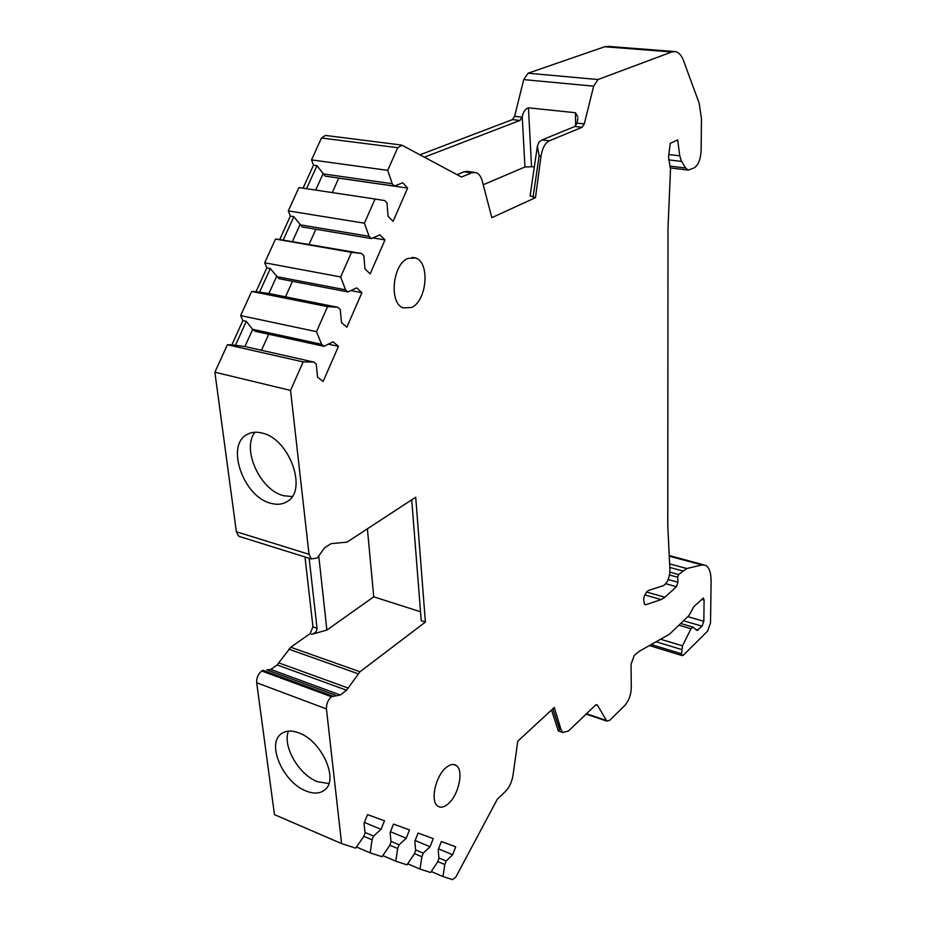 <?xml version="1.0" encoding="UTF-8"?>
<svg xmlns="http://www.w3.org/2000/svg" width="926" height="926" viewBox="0 0 926 926"><rect width="100%" height="100%" fill="white"/><g stroke="black" fill="none" stroke-linecap="round" stroke-linejoin="round"><path stroke-width="1.39" d="M644.369 604.157L646.059 604.655L644.843 604.562C642.632 599.62 643.755 594.932 648.223 590.522L663.317 585.695C667.38 583.079 669.579 577.928 669.926 570.254L667.773 525.54L668.005 227.946L670.517 169.192L668.537 157.05L670.216 143.391L677.67 139.93L679.777 155.811L681.548 161.425L668.63 159.897M646.059 604.655L661.176 599.597L664.891 597.247L676.385 586.702L677.925 582.246L677.693 577.234L669.544 574.988M703.216 598.022L704.096 599.99L703.829 621.311L702.07 626.173L696.942 630.479L693.007 627.099L691.004 628.731L682.497 645.839L681.559 653.779L682.161 655.585L683.33 655.214L707.614 631.081L710.508 623.059L711.11 581.702C711.133 572.997 709.339 567.557 705.728 565.369L701.966 564.953L686.768 568.529L678.631 574.56L677.693 577.234M703.471 598.092L693.979 606.449L688.898 615.605L669.544 634.16L639.125 651.395L634.298 655.377L631.034 664.208L631.3 687.833C630.976 694.963 628.812 700.843 624.784 705.485L609.817 720.243L606.819 721.111L597.386 705.08L596.147 704.663M558.552 730.996L559.443 729.144L561.04 729.7L562.823 732.501L568.495 730.996L595.499 705.114L597.386 705.08M561.04 729.7L554.28 707.452L517.773 741.217L512.992 775.375C511.881 781.984 509.393 787.297 505.527 791.336L497.297 799.231L455.893 876.991L452.582 879.654L442.975 876.528L444.816 864.525L446.17 861.018L452.652 854.744L455.719 846.804L441.343 841.56L438.218 849.628L438.912 858.529L437.547 862.06L430.613 872.512L420.01 869.063L421.874 856.735L423.275 853.135L430.058 846.734L433.229 838.597L418.077 833.064L414.825 841.34L415.624 850.508L414.2 854.131L406.977 864.826L395.784 861.192L397.659 848.505L399.118 844.825L406.225 838.285L409.512 829.939L393.504 824.094L390.135 832.59L391.038 842.035L389.568 845.762L382.01 856.712L370.18 852.869L372.078 839.813L373.595 836.028L381.037 829.36L384.464 820.783L367.529 814.602L364.034 823.33L365.041 833.087L363.513 836.907L355.607 848.135L341.59 843.586L274.455 814.625L256.699 682.751L326.427 708.934L341.59 843.586M530.112 195.699L535.483 197.678L491.822 217.656L482.226 180.94C480.964 176.368 478.858 173.567 475.895 172.549L471.751 172.803L461.484 177.04L401.953 145.197L397.729 147.709L387.728 170.361L392.207 183.73L394.395 186.08L402.741 182.758L407.637 188.059L393.064 221.407L388.063 216.267L387.01 202.91L384.788 200.595L375.065 199.021L364.404 223.178L369.08 236.315L371.349 238.549L379.926 234.857L384.973 239.915L370.157 273.841L364.983 268.945L363.825 255.669L361.534 253.469L351.521 252.347L340.664 276.943L345.548 289.826L347.898 291.945L356.695 287.859L361.927 292.674L346.833 327.202L341.497 322.561L340.236 309.377L337.874 307.293L327.549 306.645L316.495 331.67L321.588 344.298L324.019 346.301L333.059 341.821L338.465 346.359L323.116 381.512L317.583 377.137L316.229 364.045L313.775 362.078L303.138 361.916L290.556 390.413L309.018 554.304L311.31 558.934L317.317 557.961L324.494 547.914L331.091 543.643L346.995 542.15L415.716 497.216L425.393 622.075L359.983 671.767L346.532 690.217L340.305 694.975L331.485 696.746C327.954 699.94 326.265 704.003 326.427 708.934M535.483 197.678L541.027 156.077C542.335 148.091 545.113 142.998 549.361 140.798L582.107 127.29L574.849 126.492L577.06 123.135L577.847 118.343M681.548 161.425L685.645 168.011L688.134 170.095L694.315 167.838C698.389 164.944 700.669 159.11 701.144 150.336L701.468 118.817L699.188 103.237L683.492 60.595C681.501 55.317 678.793 52.319 675.39 51.601L671.732 51.972L597.965 79.543L593.659 86.164L584.283 123.91L582.107 127.29M448.508 803.56C458.775 794.682 463.833 770.559 456.449 765.617C453.543 763.51 450.001 764.239 445.846 767.804C435.544 776.301 430.173 800.828 437.489 805.898C440.533 808.155 444.202 807.379 448.508 803.56M407.949 258.4L415.705 257.995C430.22 262.521 426.909 300.985 411.595 307.467L403.111 307.907C388.839 303.161 392.52 264.211 407.949 258.4M674.105 51.497L608.532 46.404L604.701 46.751L528.098 73.2L523.722 79.613L514.601 116.34L512.391 119.616L419.941 154.816M397.729 147.709L321.484 137.997L325.373 135.428L400.831 144.942M321.484 137.997L311.53 159.885L313.497 165.187L316.97 165.673L325.153 176.125L394.395 186.08M303.045 188.186L313.497 165.187M375.065 199.021L298.924 187.561L288.31 210.885L290.359 216.105L293.831 216.672L302.189 226.963L371.349 238.549M351.521 252.347L275.497 239.058L279.71 239.545L290.359 216.105M275.497 239.058L264.697 262.776L266.827 267.903L270.288 268.552L278.842 278.668L347.898 291.945M327.549 306.645L251.652 291.435L255.993 291.748L266.827 267.903M251.652 291.435L240.656 315.581L242.878 320.593L246.328 321.334L252.485 329.274L255.078 331.276L324.019 346.301M303.138 361.916L227.391 344.738L231.859 344.866L242.878 320.593M227.391 344.738L214.89 372.206L236.361 531.732L238.792 536.293L240.991 536.976M359.983 671.767L290.776 647.251L310.106 633.65L312.965 626.879L304.99 556.966M290.776 647.251L277.152 664.949L270.809 669.452L266.804 669.845L335.154 694.998M331.485 696.746L261.722 670.98L262.776 670.239L332.515 695.958M261.722 670.98C258.123 674.012 256.456 677.936 256.699 682.751M290.556 390.413L214.89 372.206M262.058 433.044C289.352 438.635 308.011 490.41 287.176 501.522C282.488 504.462 276.99 505.04 270.67 503.246C243.422 496.764 225.365 445.348 247.034 434.525C251.328 432.083 256.34 431.597 262.058 433.044M298.866 732.894C321.357 740.592 338.928 779.079 325.026 789.67C320.257 793.686 313.914 794.126 305.997 790.978C283.495 782.644 266.491 744.539 280.879 734.11C285.405 730.533 291.401 730.128 298.866 732.894M292.13 496.579L283.495 495.676C260.021 490.051 241.316 448.867 254.997 432.245M328.869 783.57L317.386 781.671C298.728 774.68 282.199 745.87 288.484 731.123M316.495 331.67L240.656 315.581M340.664 276.943L264.697 262.776M364.404 223.178L288.31 210.885M387.728 170.361L311.53 159.885M231.859 344.866L244.707 346.486L313.775 362.078M244.927 346.532L252.682 329.39M235.297 345.641L246.328 321.334M321.588 344.298L252.485 329.274M268.702 334.251L261.502 350.271M338.465 346.359L328.325 344.171M255.993 291.748L268.679 293.473L337.874 307.293M268.899 293.519L276.515 276.677M259.442 292.431L270.288 268.552M345.548 289.826L276.33 276.561M292.477 281.296L285.509 296.829M361.927 292.674L350.896 290.556M279.71 239.545L361.534 253.469M292.466 241.408L299.943 224.868M283.171 240.147L293.831 216.672M369.08 236.315L299.758 224.752M315.859 229.254L309.099 244.314M384.973 239.915L372.889 237.889M315.673 190.085L322.966 173.938M306.518 188.707L316.97 165.673M392.207 183.73L322.792 173.822M338.719 178.081L332.33 192.585M407.637 188.059L338.812 178.162M483.233 184.772L524.961 166.969L534.36 166.738M424.34 157.177L519.972 120.449L522.229 116.745C523.213 111.872 525.285 108.886 528.457 107.81L575.486 112.74L577.836 116.954M574.849 126.492L541.976 139.93L539.001 142.072L537.369 146.227L539.14 155.834L541.027 156.077M467.549 171.356L464.1 171.785L457.039 174.667M318.833 556.607L326.878 630.062L373.745 596.807L367.39 528.815M373.745 596.807L420.543 611.785M425.393 622.075L421.249 620.733L411.723 499.832M326.878 630.062L311.923 634.275L310.106 633.65M309.157 558.262L317.051 628.279C316.958 631.196 315.245 633.187 311.923 634.275M442.975 876.528L431.273 871.528M420.01 869.063L407.683 863.784M395.784 861.192L382.774 855.612M370.18 852.869L356.441 846.966M444.816 864.525L437.743 861.55M446.17 861.018L438.878 857.962M452.652 854.744L438.507 848.853M421.874 856.735L414.42 853.587M423.275 853.135L415.577 849.894M430.058 846.734L415.149 840.519M397.659 848.505L389.788 845.183M399.118 844.825L390.98 841.387M406.225 838.285L390.483 831.722M372.078 839.813L363.756 836.294M373.595 836.028L364.971 832.393M381.037 829.36L364.404 822.404M661.176 599.597L644.739 594.897M236.361 531.732L309.018 554.304M531.524 166.367L528.457 107.81M575.486 112.74L575.613 125.959M524.961 166.969L522.229 116.745M593.659 86.164L523.722 79.613M584.283 123.91L577.06 123.135M522.137 117.162L514.601 116.34M597.965 79.543L528.098 73.2M671.732 51.972L604.701 46.751M685.645 168.011L670.459 166.171M679.777 155.811L668.838 154.538M519.972 120.449L512.391 119.616M464.1 171.785L471.751 172.803M541.976 139.93L549.361 140.798M533.04 197.331L539.14 155.834M358.13 673.781L288.889 649.184M348.407 688.157L279.073 662.981M346.532 690.217L277.152 664.949M340.305 694.975L270.809 669.452M317.051 628.279L312.965 626.879M559.443 729.144L552.845 708.784M586.517 713.726L606.171 720.393M704.096 599.99L701.514 599.261M703.829 621.311L687.798 616.67M702.07 626.173L683.527 620.767M698.042 630.131L695.739 629.448M691.004 628.731L678.92 625.177M682.497 645.839L661.071 639.38M681.582 649.496L656.476 641.892M681.559 653.779L651.487 644.623M701.966 564.953L669.243 556.156M686.768 568.529L669.614 563.865M682.612 570.948L669.787 567.441M678.631 574.56L669.903 572.164M677.925 582.246L668.19 579.537M676.385 586.702L665.806 583.75M664.891 597.247L646.394 591.969M453.346 764.436L456.449 765.617M412.093 257.382L415.705 257.995M247.034 434.525L248.075 433.97M280.879 734.11L281.724 733.461M670.54 167.953L688.134 170.095M468.301 171.53L474.043 172.294M530.077 195.988L537.369 146.227M238.792 536.293L311.31 558.934M558.274 730.845L551.502 710.022M558.251 730.892L562.823 732.501M586.135 714.096L606.819 721.111M680.679 623.487L692.741 627.018M649.612 645.653L682.161 655.585M669.209 555.554L703.598 564.802"/></g></svg>
